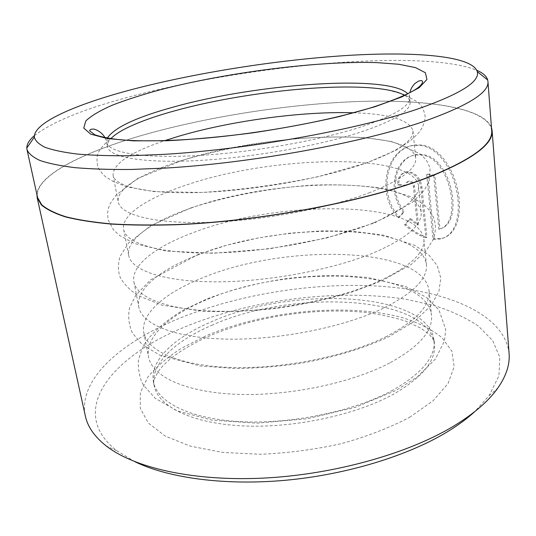 <?xml version="1.0" encoding="UTF-8"?>
<svg xmlns="http://www.w3.org/2000/svg" width="536" height="536" viewBox="0 0 536 536"><rect width="100%" height="100%" fill="white"/><g stroke="black" fill="none" stroke-linecap="round" stroke-linejoin="round"><path stroke-width="0.4" stroke-dasharray="2.68 2.01" d="M491.693 130.476C488.537 108.46 430.053 99.395 360.963 101.451C291.015 103.723 210.152 116.111 144.084 134.811C82.229 152.398 33.507 176.8 37.567 197.536M34.391 135.621C53.339 121.123 87.462 107.562 136.774 94.946C252.315 64.789 423.641 48.843 476.832 70.29M403.307 212.035L398.282 217.851C374.899 191.962 386.825 147.574 414.469 145.383L420.264 145.403C438.013 147.259 453.007 169.282 457.114 193.362C461.275 217.569 454.508 236.852 439.473 239.069L433.008 239.25L426.683 174.515L433.704 175.708L438.817 229.261C463.473 224.329 450.883 157.309 421.216 154.984L416.204 154.958C394.885 156.753 385.92 190.896 403.307 212.035L404.412 211.586C387.072 190.515 396.017 156.311 417.323 154.549L422.335 154.576C452.022 156.887 464.632 223.787 439.915 228.785L434.823 175.272L427.802 174.086L434.093 238.775L440.565 238.587C455.62 236.356 462.434 217.08 458.28 192.9C454.166 168.786 439.131 146.851 421.397 145.001L415.594 144.981C387.97 147.219 376.058 191.446 399.394 217.395L404.412 211.586M433.008 239.25L434.093 238.775M405.672 185.677L397.719 184.974C397.457 177.852 400.184 173.604 405.886 172.23L408.117 172.177C415.119 173.751 419.36 178.87 420.834 187.52L425.852 237.77C418.489 235.418 411.413 231.083 404.62 224.772L409.524 219.056L417.31 225.033L413.37 186.528C412.854 183.68 411.42 181.992 409.075 181.463L408.285 181.476C406.442 181.932 405.571 183.332 405.672 185.677L406.784 185.248C406.69 182.897 407.561 181.496 409.404 181.054L410.187 181.034C412.532 181.557 413.966 183.245 414.482 186.093L418.402 224.571L410.623 218.601L405.725 224.309C412.452 230.587 419.527 234.915 426.944 237.294L421.946 187.084C420.479 178.434 416.238 173.329 409.236 171.755L407.005 171.801C401.31 173.182 398.59 177.429 398.851 184.545L406.784 185.248M392.901 390.128C354.912 411.005 292.241 424.278 241.187 421.691C190.032 419.145 157.102 402.147 153.443 381.933C149.296 360.634 174.213 337.593 211.03 321.948C291.048 285.755 428.023 291.115 434.053 340.494C435.634 356.909 421.919 373.451 392.901 390.128M389.752 362.952C351.321 383.18 288.013 396.365 236.577 394.308C185.034 392.278 152.05 376.312 148.579 357.063C144.64 336.789 169.959 314.645 207.144 299.457C287.959 264.375 425.671 268.302 431.52 315.282C433.028 330.913 419.105 346.799 389.752 362.952M386.67 336.374C347.81 355.958 283.872 369.056 232.061 367.515C180.15 366.008 147.112 351.067 143.836 332.782C140.097 313.526 165.812 292.267 203.358 277.527C284.944 243.545 423.386 246.064 429.048 290.666C430.475 305.513 416.351 320.749 386.67 336.374M383.408 308.207C344.085 327.094 279.477 340.085 227.277 339.114C174.97 338.169 141.879 324.334 138.817 307.088C135.293 288.931 161.43 268.63 199.359 254.379C281.769 221.576 420.968 222.587 426.428 264.623C427.782 278.62 413.437 293.152 383.408 308.207M380.212 280.65C340.434 298.84 275.182 311.731 222.601 311.315C169.905 310.934 136.767 298.204 133.913 281.996C130.603 264.925 157.162 245.575 195.452 231.8C278.673 200.169 418.609 199.7 423.869 239.177C425.142 252.342 410.589 266.164 380.212 280.65M376.821 251.438C336.568 268.871 270.62 281.648 217.636 281.842C164.532 282.063 131.354 270.533 128.72 255.438C125.645 239.545 152.646 221.214 191.332 207.961C275.404 177.584 416.124 175.527 421.162 212.256C422.348 224.51 407.568 237.569 376.821 251.438M373.505 222.849C332.782 239.525 266.151 252.188 212.772 252.985C159.279 253.816 126.061 243.478 123.649 229.488C120.808 214.769 148.244 197.449 187.319 184.706C272.221 155.574 413.692 151.963 418.516 185.945C419.621 197.302 404.613 209.603 373.505 222.849M369.987 192.531C328.762 208.383 261.414 220.919 207.62 222.373C153.705 223.854 120.446 214.809 118.282 202.018C115.689 188.558 143.594 172.337 183.071 160.143C268.864 132.345 411.125 127.066 415.715 158.1C416.727 168.478 401.484 179.955 369.987 192.531M353.519 112.774C389.786 113.927 409.605 119.964 412.981 130.885C413.899 140.291 398.422 150.951 366.55 162.857C324.823 177.885 256.764 190.287 202.568 192.397C148.244 194.528 114.965 186.776 113.036 175.178C113.109 163.748 130.342 152.237 164.72 140.653M404.546 95.301C407.936 97.244 409.779 99.502 410.08 102.061C410.904 110.429 395.173 120.198 362.899 131.374C320.649 145.511 251.833 157.765 197.208 160.579C142.462 163.42 109.15 157.061 107.481 146.75C107.026 144.204 108.138 141.517 110.825 138.677M135.059 461.791L116.707 450.689C66.357 411.065 111.81 356.815 183.212 327.617C249.97 299.698 337.044 288.435 406.261 299.322L434.22 305.513C451.366 310.974 466.126 317.861 478.507 326.176L492.611 340.507L499.793 357.211L498.916 375.83L489.093 395.702L474.735 411.635M509.093 353.492C504.845 314.692 448.652 291.262 382.49 286.385C315.59 281.748 238.788 293.896 177.718 319.007C120.479 342.658 77.76 379.783 85.365 416.063M491.452 127.387C483.016 106.979 424.257 99.073 356.125 101.545C287.216 104.245 208.511 116.5 143.916 134.784C85.03 151.561 38.083 174.347 36.897 194.514M417.31 225.033L418.402 224.571M409.524 219.056L410.623 218.601M404.62 224.772L405.725 224.309M425.852 237.77L426.944 237.294M397.719 184.974L398.851 184.545M398.282 217.851L399.394 217.395M426.683 174.515L427.802 174.086M433.704 175.708L434.823 175.272M438.817 229.261L439.915 228.785M420.834 187.52L421.946 187.084M107.294 138.107L106.617 142.335C108.245 152.452 141.558 158.589 196.377 155.641C251.069 152.713 319.999 140.479 362.329 126.483C394.67 115.421 410.435 105.793 409.631 97.592L407.755 93.74M211.626 325.372C291.517 289.011 428.378 294.592 434.441 344.326C436.029 360.862 422.348 377.505 393.384 394.262C355.462 415.233 292.884 428.512 241.89 425.859C190.796 423.226 157.872 406.074 154.18 385.712C150.006 364.266 174.857 341.084 211.626 325.372M409.571 417.323L433.155 400.74L448.076 383.488L454.153 366.678L451.848 351.194L442.053 337.707C432.244 329.834 419.762 323.369 404.606 318.304C348.882 302.237 264.998 310.344 205.04 336.266L181.362 348.333C167.413 357.257 156.257 366.832 147.896 377.056L140.332 392.727L140.264 408.372L148.445 423.145L165.235 436.076L190.347 446.146L222.715 452.444L260.456 454.26C287.51 453.155 314.451 449.624 341.265 443.681C367.06 436.485 389.826 427.701 409.571 417.323M413.37 186.528L414.482 186.093M416.204 154.958L417.323 154.549M439.473 239.069L440.565 238.587M408.285 181.476L409.404 181.047M205.898 299.39L182.85 310.371C168.378 318.92 156.378 328.943 146.844 340.44C142.898 346.29 140.03 353.459 138.228 361.941C138.395 371.93 140.177 379.723 143.588 385.33L155.326 398.382L177.429 410.938L212.115 420.157L256.737 423.179L306.88 418.797L355.388 407.313L396.339 390.275L417.042 377.103L435.366 359.087L444.458 340.963L445.724 329.459L438.977 309.989L426.422 297.373L405.39 286.345L368.098 277.548L342.129 275.538C323.865 275.37 305.225 276.402 286.211 278.64C257.38 282.874 230.607 289.788 205.898 299.39M198.454 254.345L150.723 279.752L135.91 295.088L129.658 307.624C127.762 316.421 128.727 324.943 132.553 333.204L142.047 344.326L159.762 355.194L200.183 365.967L235.076 368.48C256.416 368.286 278.311 366.564 300.763 363.301C334.156 357.385 364.989 347.978 389.438 336.454L415.032 320.97L431.045 305.507L438.917 291.423L440.806 278.057L437.175 265.548L428.726 254.841L415.139 245.522L383.274 235.07L351.978 231.23L321.741 230.869L289.996 233.167L258.017 237.984L227.083 245.12L198.454 254.345M190.809 207.948L151.058 225.468L128.674 242.882L120.178 256.121C117.987 263.317 117.866 270.084 119.823 276.429C122.878 282.948 128.868 289.293 137.786 295.463L162.026 305.172L202.883 311.295C225.964 312.16 250.607 311.175 276.804 308.347C303.068 304.468 327.938 299.108 351.408 292.261L382.228 280.683L411.373 264.322L426.375 250.513L433.343 239.277C438.026 225.227 434.669 213.549 423.286 204.229L411.373 196.88L385.518 188.806C363.823 185.416 339.375 184.19 312.16 185.141C270.479 188.009 227.586 196.015 190.809 207.948M182.937 160.143L137.719 178.468L116.265 194.896L110.604 202.963L108.527 207.881L107.548 212.939L108.098 219.747L113.625 230.051L120.031 235.8L134.496 243.538L165.986 251.036L213.214 253.26L269.782 248.764L326.625 238.018L374.704 222.862L412.318 202.427L424.365 190.186L429.457 180.531L430.053 168.378L428.009 162.978C426.334 160.043 423.534 156.894 419.621 153.517L392.017 141.551L364.52 137.611C342.973 136.492 319.523 136.908 294.163 138.851C254.694 142.911 217.616 150.013 182.937 160.143M387.897 89.994L404.164 94.504L415.963 101.076C421.115 104.098 424.204 109.465 425.229 117.163C424.17 124.881 421.135 130.952 416.137 135.38L410.308 140.834L396.265 150.147L366.845 162.857L317.654 176.813C278.78 184.793 240.242 189.999 202.045 192.444L154.495 191.633L126.965 186.903L112.774 181.208L106.235 177.175C103.817 175.62 101.11 172.445 98.108 167.661C96.507 161.169 96.688 155.936 98.644 151.963C101.699 146.542 110.45 136.553 125.23 128.781M410.08 102.061L409.631 97.592C409.631 95.696 409.27 96.808 409.873 92.641M434.053 340.494L434.468 342.832C434.16 341.425 434.502 340.44 428.941 334.122L421.108 328.313L405.518 321.084C392.975 317.124 379.783 314.264 365.934 312.501C315.65 307.141 253.669 316.588 207.767 336.662C183.064 348.145 166.602 359.73 158.375 371.421C151.031 384.346 154.368 382.369 153.725 384.285L153.443 381.933M489.093 395.702L497.79 388.098M104.956 137.672C106.764 141.551 106.054 140.492 106.617 142.335L107.481 146.75M113.036 175.178L118.282 202.018M123.649 229.488L128.72 255.438M133.913 281.996L138.817 307.088M143.836 332.782L148.579 357.063M429.048 290.666L431.52 315.282M423.869 239.177L426.428 264.623M418.516 185.945L421.162 212.256M412.981 130.885L415.715 158.1M116.707 450.689L106.182 445.925M405.886 172.224L407.005 171.801M414.469 145.383L415.594 144.981"/><path stroke-width="0.8" d="M26.988 149.551L37.567 197.536L41.714 204.759C46.927 209.268 54.967 213.268 65.821 216.765C78.316 219.901 93.552 222.286 111.535 223.921C130.978 225.066 152.539 225.281 176.223 224.577C261.548 221.274 368.607 200.632 429.336 176.793C472.43 159.279 493.214 143.836 491.693 130.476L487.948 81.485C489.321 92.413 467.995 105.719 423.969 121.404C361.921 142.804 252.684 162.924 166.133 168.043L131.3 169.47C109.954 169.637 91.187 169.034 74.993 167.654C60.441 165.872 48.783 163.487 40.032 160.505C32.937 157.242 28.589 153.591 26.988 149.551L26.8 148.063C26.78 144.11 29.312 139.963 34.391 135.621M476.832 70.29C482.949 72.976 486.574 76.213 487.7 80.005L487.948 81.485M164.72 140.653L178.93 136.184C231.284 120.761 302.485 111.12 353.519 112.774M110.825 138.677C113.913 135.441 118.717 132.137 125.23 128.781C137.672 122.469 154.113 116.5 174.555 110.865C242.446 91.944 342.102 81.479 387.897 89.994C395.099 91.328 400.653 93.096 404.546 95.301M474.735 411.635C467.091 418.663 457.798 425.483 446.87 432.11C407.481 455.915 346.524 474.635 285.655 480.256C224.765 485.804 168.626 478.032 135.059 461.791M36.897 194.514L37.172 197.637L85.365 416.063C87.636 426.77 94.571 436.726 106.182 445.925C134.121 467.794 193.241 481.549 263.625 478.092C333.962 474.595 408.191 453.637 453.784 426.033C473.965 413.725 488.631 401.082 497.79 388.098C506.245 375.937 510.011 364.4 509.093 353.492L492.095 130.456L491.452 127.387M414.871 109.981C459.305 94.664 480.109 81.894 477.295 71.67C472.377 55.925 415.949 51.389 349.157 55.349C281.581 59.496 203.479 71.449 139.474 87.576C80.434 102.517 33.668 121.799 34.351 137.082C35.302 140.888 38.94 144.331 45.265 147.4C53.205 150.207 64.005 152.438 77.653 154.093C92.916 155.38 110.731 155.922 131.106 155.728L164.492 154.334C247.625 149.376 354.108 130.208 414.871 109.981M37.172 197.637L41.326 204.866C46.552 209.388 54.605 213.395 65.479 216.899C78.001 220.041 93.264 222.433 111.28 224.068C130.764 225.214 152.365 225.435 176.096 224.725C261.581 221.408 368.848 200.725 429.671 176.846C472.812 159.299 493.616 143.836 492.095 130.456M161.691 89.385C228.383 72.226 317.942 60.809 376.627 62.598L398.938 64.28L415.635 67.65L425.383 72.735L426.937 79.462L419.286 87.629L401.893 96.895L374.966 106.731L339.65 116.486C312.555 122.724 283.765 128.151 253.28 132.774C222.869 136.727 194.34 139.373 167.694 140.72L133.209 140.841L107.207 138.523L90.684 134.121L83.757 128.091L85.827 120.922C91.281 115.743 100.252 110.436 112.754 104.996C126.851 99.596 143.166 94.39 161.691 89.385M407.755 93.74C388.533 73.975 256.583 83.737 173.878 106.945C136.539 117.143 114.349 127.535 107.294 138.107M409.873 92.641C410.71 89.083 412.385 86.055 414.884 83.549L418.227 81.264C420.995 80.266 422.442 80.413 422.569 81.7C422.08 87.736 406.02 96.071 374.383 106.698C331.784 120.272 263.88 133.055 204.993 138.194C171.105 140.988 143.346 141.558 121.719 139.903C110.59 138.777 101.646 137.082 94.899 134.817L89.639 130.864C89.84 129.524 91.08 128.955 93.344 129.149C93.07 128.58 101.291 130.744 104.956 137.672M477.295 71.67L487.7 80.005M34.351 137.082L26.8 148.063"/></g></svg>
